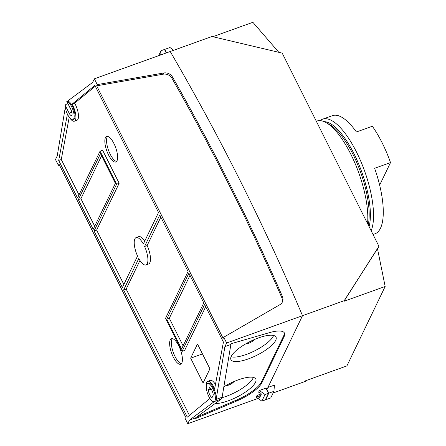 <?xml version="1.0" encoding="UTF-8"?>
<svg xmlns="http://www.w3.org/2000/svg" width="446" height="446" viewBox="0 0 446 446"><rect width="100%" height="100%" fill="white"/><g stroke="black" fill="none" stroke-linecap="round" stroke-linejoin="round"><path stroke-width="0.67" d="M108.506 154.868A13.564 4.728 70.2 0 1 106.639 136.454A13.564 4.728 70.2 0 1 113.953 143.573A13.564 4.728 70.2 0 1 115.826 161.987A13.564 4.728 70.2 0 1 108.506 154.868M116.596 161.441A13.564 4.728 70.2 0 1 110.218 154.255A13.564 4.728 70.2 0 1 107.575 136.387M173.304 357.101A13.564 4.728 70.2 0 1 171.431 338.687A13.564 4.728 70.2 0 1 178.746 345.806A13.564 4.728 70.2 0 1 180.619 364.22A13.564 4.728 70.2 0 1 173.304 357.101M181.388 363.674A13.564 4.728 70.2 0 1 175.016 356.488A13.564 4.728 70.2 0 1 172.373 338.62M275.689 340.393A25.193 7.649 -26.6 0 1 252.453 357.291A25.193 7.649 -26.6 0 1 230.889 359.554A25.193 7.649 -26.6 0 1 231.251 356.382A25.193 7.649 -26.6 0 1 254.108 339.651A25.193 7.649 -26.6 0 1 275.94 336.992A25.193 7.649 -26.6 0 1 275.689 340.393M273.576 335.476A24.926 7.571 -26.6 0 1 273.286 336.15A24.926 7.571 -26.6 0 1 253.947 351.197A24.926 7.571 -26.6 0 1 231.089 356.75M254.064 339.668A4.845 1.472 -26.6 0 1 250.49 342.439A4.845 1.472 -26.6 0 1 246.136 343.637M223.853 386.81A25.193 7.649 -26.6 0 1 255.736 378.933A25.193 7.649 -26.6 0 1 255.491 382.328A25.193 7.649 -26.6 0 1 238.125 396.433A25.193 7.649 -26.6 0 1 215.173 403.507M253.373 377.411A24.926 7.571 -26.6 0 1 253.088 378.091A24.926 7.571 -26.6 0 1 222.024 397.693M233.86 381.609A4.845 1.472 -26.6 0 1 230.292 384.374A4.845 1.472 -26.6 0 1 225.938 385.578M67.413 114.098L58.705 160.421L77.515 197.979L100.06 151.172L116.596 184.192L94.05 231L122.366 287.553L137.546 256.043A14.534 5.068 70.2 0 1 136.141 237.584A14.534 5.068 70.2 0 1 143.344 244.001L158.52 212.491L94.859 85.359L72.101 104.135A11.629 4.053 70.2 0 1 72.787 105.418A11.629 4.053 70.2 0 1 74.393 121.201L76.957 120.275A11.629 4.053 -109.8 0 0 75.352 104.492A11.629 4.053 -109.8 0 0 74.666 103.21L95.282 86.206M74.393 121.201A11.629 4.053 70.2 0 1 69.821 118M206.253 386.699A11.629 4.053 70.2 0 1 207.736 381.319A11.629 4.053 70.2 0 1 214.008 387.418A11.629 4.053 70.2 0 1 214.649 388.789L223.424 342.099L204.614 304.54L182.068 351.348L165.533 318.327L188.078 271.519L159.763 214.966L144.588 246.476A14.534 5.068 70.2 0 1 145.987 264.935A14.534 5.068 70.2 0 1 138.784 258.518L123.609 290.028L187.27 417.161L209.927 398.468M215.457 384.491A11.629 4.053 -109.8 0 0 210.3 380.399L207.736 381.319M66.783 101.376L67.641 101.069A9.689 3.378 70.2 0 1 72.403 106.22A9.689 3.378 70.2 0 1 73.741 119.377L72.882 119.684A9.689 3.378 70.2 0 1 67.658 114.6A9.689 3.378 70.2 0 1 65.038 105.011L69.141 113.206A4.36 1.522 -109.8 0 0 71.494 115.492A4.36 1.522 -109.8 0 0 70.892 109.577L66.783 101.376A9.689 3.378 70.2 0 1 71.544 106.533A9.689 3.378 70.2 0 1 72.882 119.684M65.718 104.765L65.038 105.011M207.535 383.454L208.394 383.142A9.689 3.378 70.2 0 1 213.617 388.226A9.689 3.378 70.2 0 1 216.159 399.265L215.284 399.7A9.689 3.378 70.2 0 1 214.409 401.517L214.348 401.567A9.689 3.378 70.2 0 1 214.102 401.684A9.689 3.378 70.2 0 1 208.873 396.606A9.689 3.378 70.2 0 1 207.535 383.454A9.689 3.378 70.2 0 1 212.764 388.533A9.689 3.378 70.2 0 1 215.306 399.571M212.062 397.559A5.33 1.856 70.2 0 1 209.748 394.788A5.33 1.856 70.2 0 1 208.343 390.127L209.575 387.58A5.33 1.856 70.2 0 1 213.294 395.005L212.062 397.559M226.646 342.991L302.505 315.69A2374.041 2105.181 25.7 0 0 240.834 181.996A2374.041 2105.181 25.7 0 0 170.216 51.519L94.357 78.819L97.256 84.601L96.671 85.81L223.167 338.425L223.753 337.209L226.646 342.991L224.895 346.626L216.159 399.265M144.733 241.119A14.534 5.068 -109.8 0 0 138.706 236.659L136.141 237.584M78.998 194.902L61.269 159.501L69.214 117.22M123.849 284.47L96.615 230.08L119.16 183.267L102.625 150.246L100.06 151.172M197.494 343.989L209.921 368.809L203.086 382.991L190.659 358.171L197.494 343.989M189.411 415.393L126.173 289.103L139.96 260.475M182.068 351.348L184.633 350.428L205.695 306.697M145.987 264.935L148.551 264.015A14.534 5.068 -109.8 0 0 147.152 245.551L160.844 217.124M166.219 52.957L164.479 49.478L161.062 50.705L160.722 54.936M161.062 50.705L158.665 55.672M268.459 393.294L265.894 388.176L259.416 390.506L265.041 394.526L261.852 401.144L265.27 399.911L268.459 393.294L265.041 394.526M261.311 393.896L257.047 395.429L258.663 397.13L259.767 397.375L261.323 394.147L260.609 393.093L258.602 392.201L259.416 390.506M257.047 395.429L256.227 397.124L261.852 401.144M196.675 417.055L236.352 400.151A27.134 8.24 153.4 0 0 261.484 381.904L283.706 335.771A27.134 8.24 153.4 0 0 284.208 332.666M100.501 153.625L115.38 183.345L93.225 229.35L78.34 199.63L100.501 153.625M203.789 302.89L181.628 348.895L166.748 319.174L188.909 273.169L203.789 302.89M67.641 101.069L92.612 82.449L94.357 78.819M59.469 165.115L58.376 165.304L55.482 159.529L57.233 155.894L65.278 107.43M58.376 165.304L58.961 164.095L185.458 416.709L184.878 417.919L187.772 423.7L258.028 398.412M214.348 401.567L189.522 420.071L187.772 423.7M215.201 401.255A9.689 3.378 70.2 0 1 214.955 401.378L214.102 401.684M266.485 388.55L268.799 393.171L273.928 391.326L274.424 385.11L267.946 387.44L302.505 315.69L344.223 300.671L378.927 246.287L282.195 53.113L211.939 36.5L170.216 51.519A2374.041 2105.181 -154.3 0 1 240.834 181.996A2374.041 2105.181 -154.3 0 1 302.505 315.69L267.606 388.148L267.946 387.44L268.157 387.948L266.284 388.962M230.877 344.468L222.119 397.241A9.689 3.378 70.2 0 1 221.244 399.058L195.504 417.913L195.114 418.722L236.765 400.976A27.134 8.24 153.4 0 0 261.897 382.729L284.119 336.596A27.134 8.24 153.4 0 0 284.453 333.056A27.134 8.24 153.4 0 0 269.707 332.582L231.268 343.665L230.877 344.468L224.895 346.626M195.504 417.913L189.522 420.071M223.753 337.209L279.859 304.69A7.749 6.874 25.7 0 0 282.396 301.975A7.749 6.874 25.7 0 0 282.418 296.518A2362.417 2094.868 25.7 0 0 172.541 77.086A7.749 6.874 25.7 0 0 163.821 72.971L97.256 84.601M282.073 302.566A7.749 6.874 25.7 0 0 281.839 297.727A2362.417 2094.868 25.7 0 0 171.955 78.295A7.749 6.874 25.7 0 0 163.242 74.181L96.671 85.81M211.17 389.113L208.343 390.127M67.937 103.684L65.768 104.464M126.173 289.103L123.609 290.028M147.152 245.551L144.588 246.476M96.615 230.08L94.05 231M119.16 183.267L116.596 184.192M61.269 159.501L58.705 160.421M74.666 103.21L72.101 104.135M202.467 353.923L190.659 358.171M183.111 345.812L169.313 318.249L189.985 275.327M166.748 319.174L169.313 318.249M78.34 199.63L80.904 198.71L101.582 155.782M94.708 226.273L80.904 198.71M316.314 121.245L316.799 121.072A62.986 21.954 70.2 0 1 326.009 122.555L329.549 124.534A59.692 20.806 70.2 0 1 359.281 168.672A59.692 20.806 70.2 0 1 368.223 224.907M326.009 122.555A62.986 21.954 70.2 0 1 355.902 165.416A62.986 21.954 70.2 0 1 367.56 223.58M378.927 246.287L377.572 249.097M344.223 300.671L343.916 301.318L385.166 286.471L346.91 365.887L305.661 380.739L305.348 381.38L305.789 380.689M385.166 286.471L377.489 248.706L343.916 301.318M278.828 52.316L252.882 22.3L212.831 36.711M273.13 392.976L305.348 381.38M273.928 391.326L270.739 397.943L265.61 399.789L265.465 399.505M268.799 393.171L265.61 399.789M173.767 50.242L169.948 47.51L164.819 49.355L164.619 49.762M164.819 49.355L166.559 52.834M324.153 121.646A60.466 21.079 70.2 0 1 354.018 153.803A60.466 21.079 70.2 0 1 369.082 226.629M320.172 120.632A62.791 21.887 70.2 0 1 322.675 119.16A62.791 21.887 70.2 0 1 356.532 152.092A62.791 21.887 70.2 0 1 371.156 230.772M322.675 119.16L332.415 115.659A62.791 21.887 70.2 0 1 356.432 131.977L372.326 126.257A62.791 21.887 70.2 0 1 382.172 142.865A62.791 21.887 70.2 0 1 390.518 162.584L374.623 168.304A62.791 21.887 70.2 0 1 374.941 233.821L373.029 234.507M390.518 162.584L379.646 185.151M281.839 297.727L282.418 296.518M163.242 74.181L163.821 72.971M171.955 78.295L172.541 77.086M221.244 399.058L214.409 401.517M222.119 397.241L215.284 399.7M71.845 112.236L69.141 113.206M283.706 335.771L284.119 336.596M261.484 381.904L261.897 382.729M236.352 400.151L236.765 400.976M260.709 395.424L257.76 396.483M260.141 396.6L258.663 397.13M324.504 121.797L324.839 121.68"/></g></svg>

